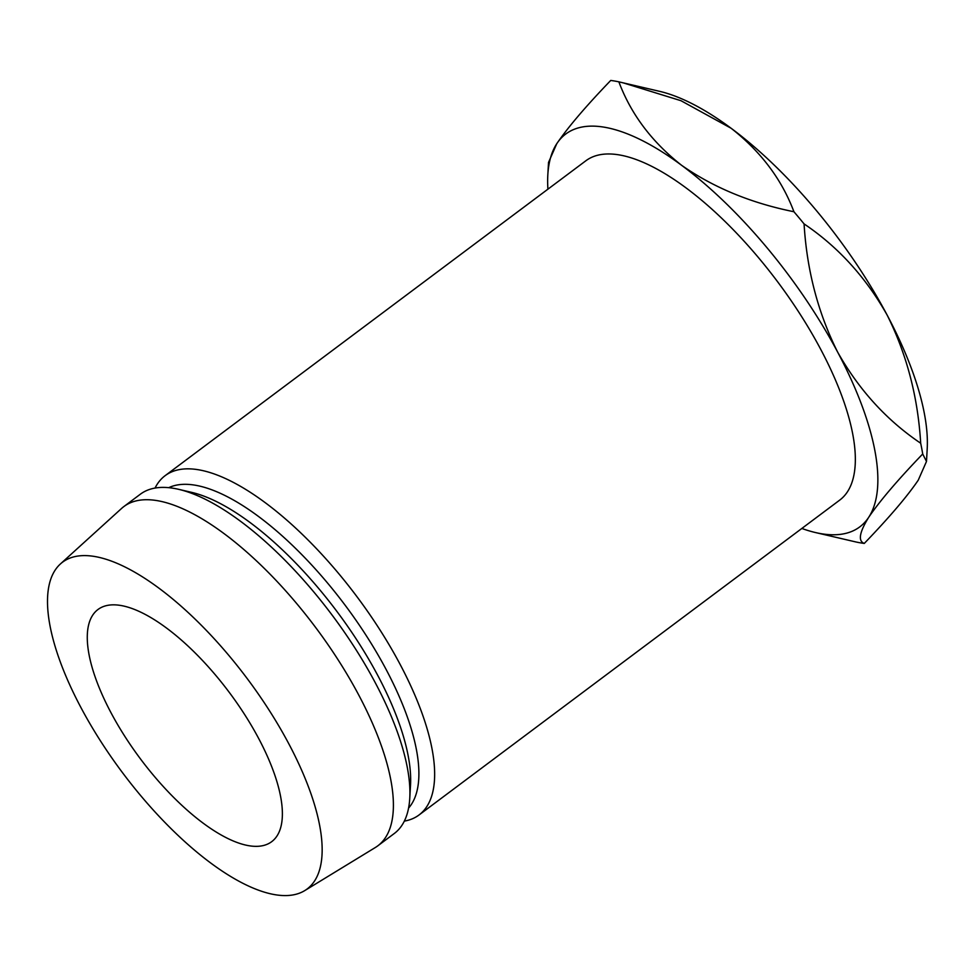 <?xml version="1.0" encoding="UTF-8"?>
<svg xmlns="http://www.w3.org/2000/svg" width="976" height="976" viewBox="0 0 976 976"><rect width="100%" height="100%" fill="white"/><g stroke="black" fill="none" stroke-linecap="round" stroke-linejoin="round"><path stroke-width="1.46" d="M258.616 738.381A144.985 55.473 53.2 0 1 271.706 841.666A144.985 55.473 53.2 0 1 111.044 712.809A144.985 55.473 53.2 0 1 97.954 609.524A144.985 55.473 53.2 0 1 258.616 738.381M404.332 821.121A211.89 81.081 -126.8 0 0 419.033 814.972L839.726 500.102A211.89 81.081 -126.8 0 0 820.609 349.14A211.89 81.081 -126.8 0 0 585.795 160.82L165.103 475.69A211.89 81.081 -126.8 0 0 155.05 488.061M419.033 814.972A211.89 81.081 -126.8 0 0 399.916 664.009A211.89 81.081 -126.8 0 0 165.103 475.69M408.578 808.091A200.739 76.811 -126.8 0 0 385.984 669.207A200.739 76.811 -126.8 0 0 168.75 487.671M304.78 890.576L375.357 847.497A211.89 81.081 -126.8 0 0 377.797 845.838L394.292 833.492A211.89 81.081 -126.8 0 0 409.774 798.136L410.53 784.899A200.739 76.811 -126.8 0 0 377.736 675.38A200.739 76.811 -126.8 0 0 191.552 492.343L178.645 489.33A211.89 81.081 -126.8 0 0 140.349 494.21L123.854 506.568A211.89 81.081 -126.8 0 0 121.585 508.435L60.353 564.006A204.082 78.092 -126.8 0 0 80.959 707.6A204.082 78.092 -126.8 0 0 304.78 890.576A204.082 78.092 -126.8 0 0 288.701 743.59A204.082 78.092 -126.8 0 0 60.353 564.006M409.774 798.136A211.89 81.081 -126.8 0 0 375.162 682.529A211.89 81.081 -126.8 0 0 178.645 489.33M377.797 845.838A211.89 81.081 -126.8 0 0 358.668 694.888A211.89 81.081 -126.8 0 0 123.854 506.568M801.845 528.455A245.354 93.879 -126.8 0 0 815.448 532.542A245.354 93.879 -126.8 0 0 868.75 517.231A245.354 93.879 -126.8 0 0 837.64 352.092A245.354 93.879 -126.8 0 0 681.638 165.322A245.354 93.879 -126.8 0 0 556.771 143.692A245.354 93.879 -126.8 0 0 547.817 174.972A245.354 93.879 -126.8 0 0 547.902 189.173M618.869 81.85L659.569 91.329A245.354 93.879 53.2 0 1 731.134 128.271C760.865 151.597 781.788 179.413 793.915 211.731C751.008 203.081 713.578 187.612 681.638 165.322C651.907 141.996 630.984 114.18 618.869 81.85A278.807 106.689 53.2 0 0 610.732 80.447C586.051 106.067 568.056 127.148 556.771 143.692L548.524 162.419L547.817 174.972M623.103 82.826L680.992 100.711L731.134 128.271A245.354 93.879 53.2 0 1 887.123 315.041C906.741 354.276 917.928 397 920.685 443.226C886.635 420.266 858.953 389.888 837.64 352.092C818.01 312.857 806.823 270.12 804.078 223.907C838.128 246.867 865.81 277.245 887.123 315.041A245.354 93.879 53.2 0 1 927.2 448.899L926.492 461.453L918.245 480.18C907.192 496.442 889.209 517.524 864.285 543.425C857.867 541.082 859.356 532.359 868.75 517.231C879.803 500.969 897.798 479.887 922.71 453.986L926.492 461.453M793.915 211.731A278.807 106.689 53.2 0 1 804.078 223.907M920.685 443.226A278.807 106.689 53.2 0 1 922.71 453.986M815.448 532.542L856.147 542.022A278.807 106.689 53.2 0 0 864.285 543.425"/></g></svg>
